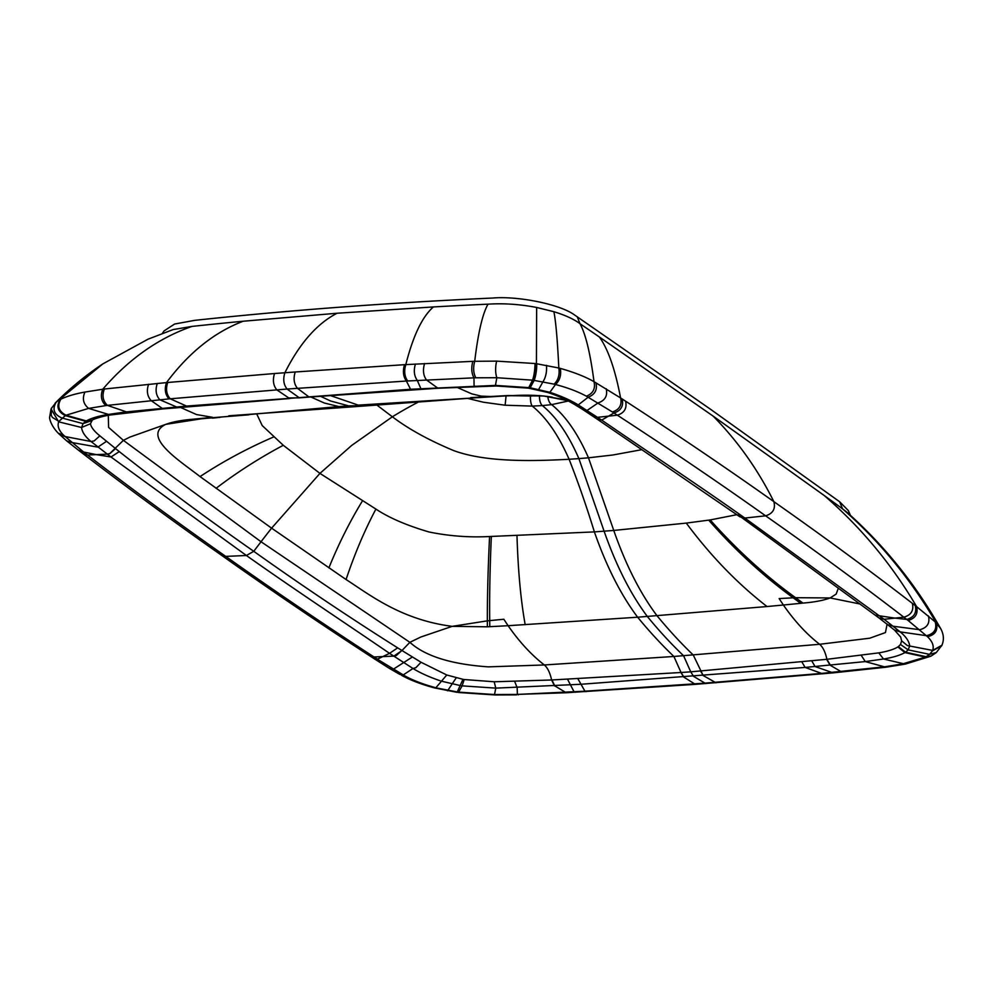<?xml version="1.0" encoding="UTF-8"?>
<svg xmlns="http://www.w3.org/2000/svg" width="993" height="993" viewBox="0 0 993 993"><rect width="100%" height="100%" fill="white"/><g stroke="black" fill="none" stroke-linecap="round" stroke-linejoin="round"><path stroke-width="1.49" d="M162.442 333.313L164.019 330.942L174.582 324.041L194.678 320.354A2123.804 659.811 5.2 0 1 197.818 320.019A2123.804 659.811 5.2 0 1 486.731 298.31A2123.804 659.811 -174.8 0 1 490.132 298.148L492.789 298.037C516.819 295.852 559.121 303.858 574.302 314.793L710.305 409.116L839.656 501.763L848.357 510.588L850.405 515.317M51.313 408.458L56.241 402.153L102.862 363.885L148.031 339.184L173.179 329.564L191.997 326.412A2127.714 661.028 5.2 0 1 243.148 321.236L337.086 313.242L433.432 306.936A2127.714 661.028 -174.8 0 1 488.01 304.168C503.836 303.163 520.047 304.268 536.654 307.47L553.883 311.703C565.439 315.265 574.153 319.274 580.011 323.73L577.218 316.742M405.007 675.972L378.991 660.208A7820.409 2443.314 5 0 1 377.414 659.191A8211.911 2552.953 5.2 0 1 374.013 656.981C322.613 623.567 273.187 590.028 225.746 556.39C177.821 522.802 131.746 489.003 87.521 455.005A8242.223 2563.305 5.2 0 1 84.604 452.746A7792.307 2430.777 5 0 1 83.251 451.716L63.85 435.455C58.885 430.664 57.16 426.121 58.674 421.826A70.664 21.834 5.3 0 1 58.897 421.367L65.414 415.533A70.093 21.511 4.7 0 1 66.01 415.223L88.638 408.396L105.829 405.603A299.005 92.932 5.2 0 1 107.418 405.38L168.971 398.901L287.076 389.045L406.41 381.039L473.971 377.836A300.792 93.367 5.2 0 1 475.808 377.799L496.835 377.725L532.558 380.17A70.007 21.151 5.3 0 1 533.837 380.344L554.119 384.154A70.702 21.97 5.1 0 1 555.497 384.502C567.785 387.754 578.075 391.652 586.366 396.195L612.371 411.958A7820.409 2415.882 5.4 0 1 613.947 412.976A8211.911 2549.54 5.2 0 1 617.361 415.198C668.748 448.625 718.175 482.164 765.615 515.826C813.54 549.402 859.615 583.176 903.841 617.174A8242.223 2558.03 5.2 0 1 906.758 619.421A7792.307 2410.979 5.4 0 1 908.111 620.464L927.512 636.712C932.464 641.503 934.19 646.071 932.675 650.427A70.664 22.069 5.1 0 1 932.452 650.887L929.56 654.35L925.935 656.783A70.093 22.045 5.7 0 1 925.339 657.093L902.711 663.883L885.533 666.663A299.005 92.858 5.2 0 1 883.931 666.874L821.161 673.44L704.285 683.184L584.939 691.19L517.39 694.417A300.792 93.528 5.2 0 1 515.541 694.455L494.526 694.541L458.791 692.146A70.007 22.343 5.1 0 1 457.512 691.972L437.243 688.099A70.702 21.97 5.3 0 1 435.865 687.752C423.577 684.438 413.287 680.515 405.007 675.972L399.695 674.334L403.158 674.992L413.001 668.5L389.529 653.344C339.407 619.049 294.449 589.532 246.388 555.497L110.993 456.979L91.033 441.513C85.224 436.721 82.059 432.042 81.563 427.486L83.064 423.626L85.708 421.305A51.71 15.962 5 0 1 86.317 420.92C91.43 418.127 98.555 416.005 107.716 414.528L125.962 411.934L186.125 406.112L410.543 389.256L495.457 385.396L529.12 387.655A51.872 15.913 5.2 0 1 530.61 387.878L549.861 392.309C561.256 396.083 570.714 400.278 578.249 404.908L601.708 420.101C651.83 454.558 696.801 484.001 744.862 518.048L884.155 619.334L900.217 631.896C906.026 636.699 909.191 641.391 909.687 645.984L908.173 649.881L905.529 652.215A51.71 16.173 5.4 0 1 904.921 652.6C899.819 655.392 892.682 657.527 883.522 658.992L865.288 661.586L805.112 667.433L580.694 684.289L495.78 688.124L462.117 685.865A51.872 16.31 5.2 0 1 460.628 685.642L441.376 681.173C429.994 677.363 420.536 673.142 413.001 668.5L415.868 667.706L421.057 662.281L397.672 647.87C348.133 616.566 300.171 584.38 253.774 551.326C207.773 519.24 162.939 485.999 119.284 451.604L99.871 435.84C94.323 431.409 91.17 427.375 90.425 423.763L92.299 420.113C92.324 419.505 103.495 415.782 110.36 414.987L162.852 408.917M65.414 415.533C57.966 411.648 56.241 406.298 60.25 399.484A80.16 25.917 7.4 0 1 60.896 399.149C67.139 396.17 75.158 393.811 84.951 392.061L102.751 389.244A309.208 96.47 5.5 0 1 104.389 389.02L166.501 382.59L274.54 373.529A3253.341 968.858 4.8 0 1 284.879 372.747A3257.412 978.912 4.9 0 1 295.231 371.978L404.523 364.679L472.829 361.34A310.002 97.537 5.1 0 1 474.716 361.303L496.599 361.129L535.016 363.525A80.334 27.978 4.6 0 1 536.419 363.711L558.823 368.006A80.309 28.437 4.5 0 1 560.35 368.403C574.215 372.325 585.436 376.744 594.013 381.672L620.588 397.945A8278.653 2585.052 5 0 1 622.177 398.963A8310.504 2655.158 4.2 0 1 625.578 401.172C676.941 434.512 726.367 468.001 773.857 501.639C821.67 535.19 867.832 569.088 912.344 603.347A8270.126 2602.566 4.8 0 1 915.261 605.593A8418.902 2745.024 3.3 0 1 916.613 606.636L935.195 621.891L940.582 628.445C915.472 584.207 884.329 545.529 847.166 512.425L842.498 508.788L839.656 501.763M401.867 650.502L396.294 655.554L393.65 656.125L374.013 656.981L369.892 655.926C318.343 622.412 268.83 588.824 221.34 555.137L225.746 556.39L246.376 555.497L253.774 551.326A952.213 796.932 -54.8 0 1 261.035 541.756L409.873 642.322C425.091 656.112 451.232 664.305 488.308 666.862L544.35 664.962C547.615 667.768 550.035 672.77 551.624 679.982L494.191 681.769L464.203 679.535A42.041 15.503 5.6 0 1 462.961 679.311L446.776 674.992L421.057 662.281M119.284 451.604L110.993 456.979L96.309 454.62L87.521 455.005L82.804 453.516M593.231 416.452L597.6 417.308L608.523 416.141L601.708 420.101L596.942 418.984L739.934 516.844L744.862 518.048L765.615 515.826C772.951 513.542 775.707 508.813 773.857 501.639A448.873 375.664 -54.8 0 0 713.135 416.117L824.14 495.457A20409.117 6340.628 5.2 0 1 842.498 508.788C879.649 541.334 910.891 579.378 936.238 622.934C938.211 630.245 935.307 634.837 927.512 636.712M713.135 416.117L599.362 336.987A20409.117 6340.628 -174.8 0 0 580.011 323.73C585.659 334.058 590.326 353.371 594.013 381.672C595.614 388.71 593.057 393.551 586.366 396.195M935.195 621.891C937.119 629.177 934.227 633.77 926.494 635.681L900.217 631.896L894.42 629.996L900.676 637.072L901.632 640.82L900.514 644.482L898.38 646.604A42.041 14.585 8.1 0 1 897.883 646.952C893.65 649.484 887.283 651.458 878.793 652.873L826.908 659.302L690.743 671.839L683.594 655.752C671.293 644.06 659.215 630.977 647.337 616.479C630.543 594 616.144 565.576 604.116 531.218L578.894 458.605L569.101 459.275C531.689 461.273 485.143 462.304 453.466 450.499C428.666 440.122 408.297 428.889 392.372 416.787L351.696 445.423L319.945 473.388L271.598 528.164L200.052 476.578C180.689 461.447 141.043 436.635 165.719 424.371L129.86 437.106L123.393 440.346L261.035 541.756A952.138 796.845 -54.8 0 1 271.598 528.164L346.073 579.54C369.259 594.385 400.837 619.793 452.2 626.347L420.883 636.997L409.873 642.322L401.954 650.552L393.737 656.187M108.287 415.359L108.609 427.412L123.393 440.346L109.789 453.565L107.095 454.099M887.121 624.026L885.458 632.553L869.769 638.201L819.635 644.283L673.899 656.472C661.475 644.606 649.397 631.511 637.643 617.212L508.093 625.702L503.836 619.247L489.71 620.613A2330.571 1963.595 -56.4 0 0 487.34 620.848L452.2 626.347L487.352 626.806A693.722 212.527 -174.9 0 0 489.772 626.682L508.093 625.702C519.401 641.925 531.478 655.02 544.35 664.962L673.899 656.472L681.049 672.497L551.624 679.982L554.491 685.89M310.797 396.964L324.363 403.034L338.886 406.571L203.23 418.636A2330.571 1936.722 -53.3 0 0 200.859 418.872L165.719 424.371C172.559 421.864 181.632 420.151 192.94 419.232A693.722 218.286 5.4 0 1 195.211 419.009L212.514 417.308L196.49 414.553L180.329 407.353M216.064 488.333C236.967 472.358 259.372 458.021 283.278 445.298L319.945 473.388L375.913 509.074C388.834 517.713 406.497 525.347 428.939 531.963C449.022 536.083 469.242 537.598 489.574 536.518L594.385 531.9C606.388 566.32 620.799 594.757 637.643 617.212L767.03 606.537C737.712 583.834 710.802 556.018 686.275 523.1L613.761 530.448C625.751 564.843 640.175 593.28 657.018 615.747C669.071 630.356 681.148 643.452 693.275 655.02L703.205 675.625M283.278 445.298L262.214 425.563L256.852 414.205M738.122 514.933L875.181 615.163L895.003 618.118L903.841 617.174C911.152 615.077 913.982 610.472 912.344 603.347M838.315 588.29L836.168 594.062L830.173 597.947C823.334 600.467 814.26 602.18 802.952 603.086A693.722 212.75 5 0 1 800.693 603.322L783.378 605.01C794.685 621.246 806.775 634.341 819.635 644.283C822.912 647.088 825.332 652.091 826.908 659.302L830.371 665.161M539.534 395.661A8.167 3.674 85.7 0 0 542.352 405.591L551.649 404.635C565.662 415.993 577.938 433.718 588.477 457.81L578.894 458.605C568.393 434.475 556.217 416.799 542.352 405.591L532.273 406.1C546.249 417.395 558.525 435.12 569.101 459.275C578.087 482.114 586.515 506.331 594.385 531.9L613.761 530.448L588.477 457.81L612.979 454.98L641.9 449.655M376.906 405.082L392.372 416.787A374.063 313.056 -54.8 0 1 418.165 402.165M352.13 406.907L338.886 406.571L348.555 405.839L361.378 406.187L228.874 415.794M622.177 398.963C623.728 406.025 620.985 410.705 613.947 412.976L608.523 416.141L617.361 415.198C624.398 412.927 627.142 408.247 625.578 401.172M767.03 606.537L783.378 605.01L779.133 598.568L793.208 597.811A2311.791 1960.778 121.6 0 1 795.554 597.699L830.173 597.947L859.789 603.943M539.534 395.574L530.498 396.021A8.167 2.594 88.4 0 0 532.273 406.1L505.127 405.218L483.343 402.215L467.554 398.379M330.123 395.475L358.25 405.119L474.517 397.87L370.923 405.504L348.555 405.839L330.719 401.035L320.342 396.219M567.611 400.638L543.692 395.984L508.54 395.524A693.722 218.51 -174.7 0 0 506.12 395.648L470.707 397.622M506.12 395.648L492.652 396.592L481.208 396.12L471.774 393.861L456.643 387.208M474.517 397.87L506.728 395.835A2310.401 1903.345 128.7 0 1 509.074 395.723L543.692 395.984L566.209 399.931M736.88 514.684L710.206 519.935L686.275 523.1M530.498 396.021L511.606 395.673M547.888 396.492A8.167 4.68 82.6 0 0 551.649 404.635L568.331 401.011M399.695 674.334L389.343 668.363L393.24 669.27L412.356 657.006M389.343 668.363L374.882 659.166L378.991 660.208M373.306 658.136L377.414 659.191L389.529 653.344L397.672 647.87M221.34 555.137C172.943 521.213 126.769 487.34 82.804 453.528L79.874 451.269L96.309 454.62L107.17 454.161L109.863 453.615L115.548 448.637M79.874 451.269L78.521 450.226L83.251 451.716M78.521 450.226L66.531 440.768L71.521 442.456L97.835 447.135L106.474 441.364M59.22 434.214L64.868 436.498L91.033 441.513L94.186 440.917L99.871 435.84M66.531 440.768L58.053 433.022L63.85 435.455M102.862 363.885L102.862 363.885C85.683 375.329 69.758 388.437 55.087 403.208M105.829 405.603C101.249 401.197 100.231 395.748 102.751 389.244C128.718 359.069 158.47 338.116 191.997 326.412M930.664 656.274L905.169 664.131L885.855 667.222L833.139 672.869L695.348 684.351L566.184 692.754L515.541 694.455M516.484 694.877L495.122 694.963L494.526 694.541L495.78 688.124L494.191 681.769M495.122 694.963L458.406 692.493L462.117 685.865L464.203 679.535M458.406 692.493L457.512 691.972M457.09 692.32L462.961 679.311M447.57 690.78L456.197 677.859M435.902 688.261L437.243 688.099M456.743 692.27L434.45 687.901L435.865 687.752L446.776 674.992M90.425 423.763L81.563 427.486L58.674 421.826L51.053 408.979L49.65 417.134C49.29 417.78 50.42 424.979 58.053 433.022M51.549 407.962L51.189 415.211L52.393 417.42L58.897 421.367M56.241 402.153C52.033 409.104 53.883 414.366 61.789 417.954L83.064 423.626L91.48 420.722M60.089 399.583C56.067 406.398 57.793 411.735 65.265 415.62L85.708 421.305L92.026 420.275M60.896 399.149C56.924 405.938 58.624 411.301 66.01 415.223L86.317 420.92L92.299 420.113M84.951 392.061C82.047 398.603 83.275 404.052 88.638 408.396L110.36 414.987M168.971 398.901C165.161 394.506 164.329 389.057 166.501 382.59C188.819 352.676 214.364 332.221 243.148 321.236M288.032 397.97L299.365 397.845L287.076 389.045C283.588 384.651 282.856 379.214 284.879 372.747C299.625 343.392 317.04 323.544 337.086 313.242M705.688 683.581L693.536 676.332L690.743 671.839L681.049 672.497L683.904 677.065M695.348 684.351L683.78 677.077L680.913 672.509M586.205 691.6L584.939 691.19L577.789 678.591M584.927 691.674L583.661 691.265M575.319 692.233L574.066 691.823L567.5 679.15M566.184 692.754L554.789 685.865L551.922 679.969M518.346 694.827L517.39 694.417L517.167 687.739L514.722 681.533M128.06 412.455L107.418 405.38C102.887 400.973 101.869 395.524 104.389 389.02M148.59 384.254C146.393 390.721 147.225 396.17 151.11 400.576L162.989 408.917L289.596 398.553M157.304 383.435C155.119 389.914 155.951 395.351 159.786 399.757L177.958 407.564M167.73 382.479C165.57 388.946 166.39 394.395 170.2 398.789L187.913 406.683M274.54 373.529C272.504 379.996 273.249 385.433 276.774 389.827L289.671 398.553M407.689 380.964C404.499 376.521 403.866 371.072 405.814 364.605C413.088 335.82 422.298 316.593 433.432 306.936M475.808 377.799C473.388 373.244 473.016 367.733 474.716 361.303C478.117 332.816 482.548 313.776 488.01 304.168M887.481 666.998L885.533 666.663M885.855 667.222L865.288 661.586L861.328 655.492M841.828 672.038L830.074 665.186L826.623 659.327M833.139 672.869L815.079 666.551L811.703 660.792M823.942 673.713L822.39 673.328M822.713 673.825L805.112 667.433L801.785 661.76M716.003 682.799L703.329 675.612L700.549 671.032M295.231 371.978C293.208 378.445 293.94 383.881 297.404 388.275L309.146 397.088L438.099 388.238M404.523 364.679C402.587 371.146 403.22 376.595 406.41 381.039L410.543 389.256L412.083 389.839M533.837 380.344C535.512 375.776 536.369 370.228 536.419 363.711L536.654 307.47M415.434 364.034C413.498 370.501 414.118 375.95 417.296 380.406L420.858 388.611L422.373 389.194M424.582 363.512C422.658 369.967 423.266 375.428 426.407 379.897L437.95 388.251L496.314 386.004L528.475 388.139L547.702 392.446C564.496 398.044 570.838 402.488 574.066 404.176L582.581 409.389M472.829 361.34C471.116 367.782 471.489 373.281 473.971 377.836L474.071 385.781L475.324 386.376M554.119 384.154C558.252 380.12 559.816 374.733 558.823 368.006C557.458 339.991 555.819 321.223 553.883 311.703M908.111 620.464C915.422 618.378 918.264 613.773 916.613 606.636C891.813 564.396 860.993 527.333 824.14 495.457M940.582 628.445L940.594 628.445C943.772 634.155 944.219 639.74 941.947 645.227L932.675 650.427L907.379 645.574L901.632 640.82M941.712 645.735L932.452 650.887M941.947 645.227L936.25 652.587L929.56 654.35L908.173 649.881L900.514 644.482M936.25 652.587L931.248 655.976L926.084 656.696L905.529 652.215L898.38 646.604M931.149 656.025L925.935 656.783M931.248 655.976L925.339 657.093L904.921 652.6L897.883 646.952M905.169 664.131L883.522 658.992L878.793 652.873M160.866 408.371L162.989 408.917M496.599 361.129C495.234 367.559 495.308 373.095 496.835 377.725L495.457 385.396L496.314 385.992M535.016 363.525C534.904 370.029 534.085 375.577 532.558 380.17L528.475 388.139M536.779 363.761C536.741 370.277 535.872 375.826 534.16 380.393L529.865 388.35M546.498 365.325C546.944 371.916 545.765 377.402 542.972 381.796L538.702 389.393L537.399 389.752M612.371 411.958C619.409 409.687 622.152 405.007 620.588 397.945C615.151 369.346 608.076 349.027 599.362 336.987M560.35 368.403C561.405 375.143 559.791 380.505 555.497 384.502L549.861 392.309L547.702 392.446M915.261 605.593C916.911 612.731 914.081 617.336 906.758 619.421L895.003 618.118L884.08 619.284L879.004 617.956L894.42 629.996M928.418 615.908C930.143 623.083 927.288 627.688 919.841 629.711L893.415 626.273L888.114 624.796M489.772 626.682L489.71 620.613C489.4 596.495 489.946 568.455 491.336 536.481M487.352 626.806L487.34 620.848C487.278 596.632 488.035 568.517 489.574 536.518M346.073 579.54C354.501 554.243 364.443 530.759 375.913 509.074M328.882 567.872C338.588 544.003 349.747 521.722 362.346 501.043M200.052 476.578C222.941 461.484 247.468 448.277 273.634 436.97M192.94 419.232L248.871 414.826M195.211 419.009L219.999 417.37M307.333 396.53L309.084 397.088M436.746 387.655L438.248 388.238M595.949 382.715C597.538 389.765 594.956 394.581 588.204 397.175L578.249 404.908L574.066 404.163M606.214 388.747C607.766 395.81 605.072 400.527 598.121 402.897L587.173 410.382L582.593 409.401L592.747 416.154L590.202 412.914M525.185 624.696C520.779 600.132 518.048 570.503 516.993 535.81M884.155 619.334L879.078 618.006M597.513 417.259L592.747 416.154L596.93 418.996M802.952 603.086L795.567 597.699C765.243 575.741 736.794 549.824 710.206 519.935M800.693 603.322L793.208 597.811C763.158 575.928 734.994 550.035 708.704 520.146M506.07 395.946L505.127 405.218M508.54 395.524L509.583 395.773C525.831 394.717 540.055 395.177 552.257 397.138M374.882 659.166L369.892 655.926M434.45 687.901C421.392 684.388 410.457 680.205 401.631 675.364M212.539 418.14L217.951 417.569M299.365 397.845L309.146 397.088M875.181 615.163L879.004 617.969M370.923 405.504L361.378 406.187M507.286 395.884L509.583 395.773"/></g></svg>
